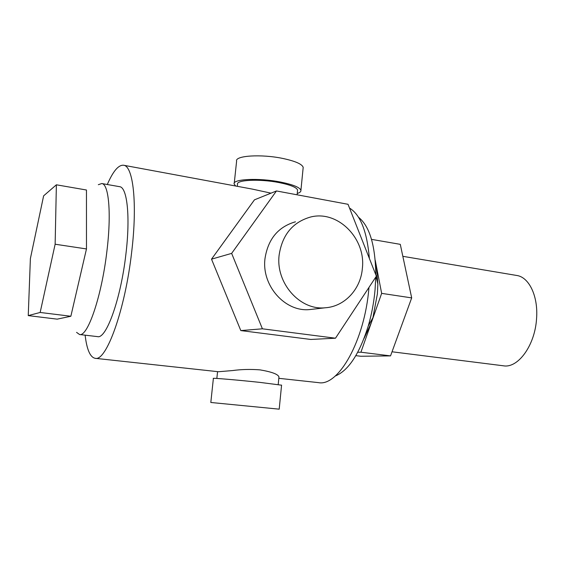 <?xml version="1.0" encoding="UTF-8"?>
<svg xmlns="http://www.w3.org/2000/svg" width="565" height="565" viewBox="0 0 565 565"><rect width="100%" height="100%" fill="white"/><g stroke="black" fill="none" stroke-linecap="round" stroke-linejoin="round"><path stroke-width="0.85" d="M76.558 332.361L79.538 334.508C87.632 337.15 101.693 296.335 106.891 251.305C111.545 213.634 108.826 183.971 101.792 183.54L98.324 184.698M101.792 183.54L119.646 186.69C127.196 187.227 130.451 216.769 125.903 254.172C120.854 298.885 106.262 339.325 97.547 336.627L79.538 334.508M402.838 256.319L516.756 275.473C529.094 277.118 538.36 296.286 536.559 318.639C535.034 345.307 518.041 368.514 503.443 365.802L392.032 351.783M375.76 277.118L375.054 289.859C373.91 302.324 371.65 314.352 368.281 325.934C359.411 354.022 348.379 370.725 335.2 376.05M375.337 261.546L376.318 265.854L377.865 284.117L377.385 293.927L372.914 317.714L371.163 323.138L364.044 338.47M279.195 409.166L210.816 402.478L213.379 378.437C210.802 377.738 237.618 379.998 260.02 382.399L281.575 385.182M297.239 193.463C299.909 192.637 301.131 191.584 300.919 190.313C299.824 187.347 292.988 184.586 280.395 182.029C258.692 177.7 232.102 179.041 234.164 184.063L235.647 186.005M234.256 183.159L236.608 161.173C234.609 155.658 261.171 153.899 282.79 158.447C295.34 161.131 302.134 164.111 303.193 167.374L303.094 168.363M237.307 186.316L237.505 184.423C235.676 179.896 259.582 178.702 279.075 182.58C290.417 184.875 296.59 187.368 297.578 190.045L297.501 190.85M278.905 377.484L278.962 376.911C278.001 374.2 271.68 371.855 260.006 369.87C250.443 369.129 241.297 369.362 232.568 370.562L218.45 371.735L95.16 358.309C106.241 361.833 125.169 309.973 131.694 251.891C137.549 203.478 133.199 165.933 123.622 165.248C118.53 164.733 113.092 171.153 107.293 184.508M85.124 335.165C86.819 349.573 90.167 357.285 95.16 358.309M368.973 287.408L368.924 287.959C364.672 340.815 338.315 386.813 318.434 382.625L278.82 378.317M312.819 309.21L309.818 309.556C285.247 312.276 261.468 285.784 264.985 258.643C268.001 239.108 278.157 226.826 295.453 221.805M279.131 255.09C275.543 283.15 300.015 310.573 325.242 307.777C344.643 306.604 360.753 289.146 362.363 268.403C366.035 238.508 337.672 209.792 310.397 217.073C292.635 222.222 282.218 234.899 279.131 255.09M335.483 338.209L262.407 328.809L231.643 253.381L276.469 190.956L348.033 204.297L376.368 276.193L335.483 338.209L310.778 339.452L240.81 330.582L262.407 328.809M276.469 190.956L254.462 199.833L211.515 259.158L231.643 253.381M211.515 259.158L240.81 330.582M349.523 208.068C360.456 214.771 367.073 231.558 369.376 258.452M252.096 189.056L271.009 193.159M358.514 217.264C369.602 226.148 375.358 245.302 375.789 274.731M375.224 260.225L381.65 293.369L360.922 352.214L357.744 352.278M355.844 355.646L360.816 356.254L390.535 355.886L411.687 297.896L400.288 244.348L371.523 239.369M360.922 352.214L390.535 355.886M381.65 293.369L411.687 297.896M28.25 315.609L57.164 319.147L70.851 316.259L86.473 248.939L86.459 190.01L56.38 184.797L55.137 244.221L40.157 312.459L28.25 315.609L30.383 258.572L43.625 195.843L56.38 184.797M70.851 316.259L40.157 312.459M86.473 248.939L55.137 244.221M372.914 317.714L368.281 325.934M281.582 385.097L279.195 409.187M303.193 167.374L300.919 190.313M297.578 190.045L297.105 194.805M278.962 376.911L278.206 384.518M325.242 307.777L309.818 309.556M252.541 189.141L123.622 165.248M217.567 371.643L216.84 378.451M377.865 284.117L376.142 276.539"/></g></svg>
